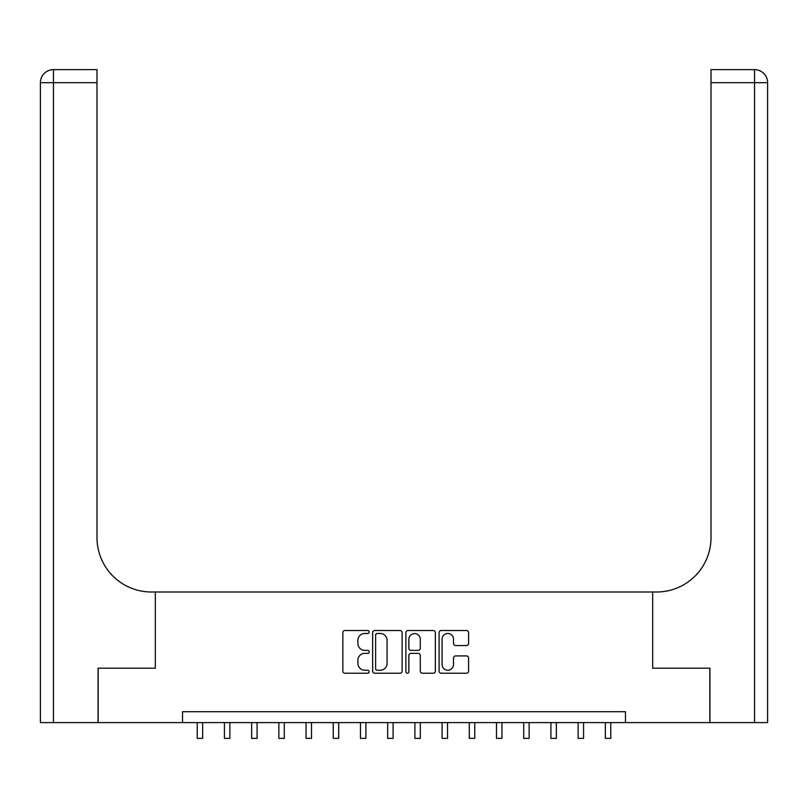 <?xml version="1.0" encoding="UTF-8"?>
<svg xmlns="http://www.w3.org/2000/svg" width="808" height="808" viewBox="0 0 808 808"><rect width="100%" height="100%" fill="white"/><g stroke="black" fill="none" stroke-linecap="round" stroke-linejoin="round"><path stroke-width="1.21" d="M369.175 631.987A1.495 1.495 0 0 0 367.68 630.492L344.976 630.492A2.141 2.141 0 0 0 342.844 632.634L342.844 671.084A2.141 2.141 0 0 0 344.976 673.226L367.68 673.226A1.495 1.495 0 0 0 369.175 671.731A1.495 1.495 0 0 0 367.68 670.236L364.741 670.236A6.838 6.838 0 0 1 357.904 663.398L357.904 660.197A6.838 6.838 0 0 1 364.741 653.359L367.68 653.359A1.495 1.495 0 0 0 369.175 651.864A1.495 1.495 0 0 0 367.68 650.359L364.741 650.359A6.838 6.838 0 0 1 357.904 643.532L357.904 640.32A6.838 6.838 0 0 1 364.741 633.482L367.68 633.482A1.495 1.495 0 0 0 369.175 631.987M466.438 645.562A2.141 2.141 0 0 0 468.579 643.42L468.579 632.634A2.141 2.141 0 0 0 466.438 630.492L441.229 630.492A2.141 2.141 0 0 0 439.087 632.634L439.087 671.084A2.141 2.141 0 0 0 441.229 673.226L466.438 673.226A2.141 2.141 0 0 0 468.579 671.084L468.579 658.055A2.141 2.141 0 0 0 466.438 655.914L455.651 655.914A2.141 2.141 0 0 0 453.51 658.055L453.51 664.519A5.717 5.717 0 0 1 447.794 670.236A5.717 5.717 0 0 1 442.087 664.519L442.087 639.199A5.717 5.717 0 0 1 447.794 633.482A5.717 5.717 0 0 1 453.51 639.199L453.51 643.42A2.141 2.141 0 0 0 455.651 645.562L466.438 645.562M767.6 722.594L767.6 82.679L767.6 722.594L709.919 722.594L709.919 668.186L652.672 668.186L709.808 668.186L709.808 722.594L625.473 722.594L625.473 711.717L182.527 711.717L182.527 722.594L625.473 722.594M182.527 722.594L98.192 722.594L98.192 668.186L155.328 668.186L155.328 592.001L652.672 592.001L652.672 668.186L652.672 592.001L656.591 592.001A54.419 54.419 0 0 0 711.01 537.593L711.01 69.619L754.541 69.619L711.01 69.619M402.131 632.634A2.141 2.141 0 0 0 399.99 630.492L374.781 630.492A2.141 2.141 0 0 0 372.65 632.634L372.65 671.084A2.141 2.141 0 0 0 374.781 673.226L399.99 673.226A2.141 2.141 0 0 0 402.131 671.084L402.131 632.634M408.01 630.492L433.219 630.492A2.141 2.141 0 0 1 435.35 632.634L435.35 671.084A2.141 2.141 0 0 1 433.219 673.226L422.422 673.226A2.141 2.141 0 0 1 420.291 671.084L420.291 655.49A2.141 2.141 0 0 0 418.15 653.359L410.999 653.359A2.141 2.141 0 0 0 408.858 655.49L408.858 671.731A1.495 1.495 0 0 1 407.363 673.226A1.495 1.495 0 0 1 405.869 671.731L405.869 632.634A2.141 2.141 0 0 1 408.01 630.492M377.134 633.482A1.495 1.495 0 0 0 375.639 634.977L375.639 668.741A1.495 1.495 0 0 0 377.134 670.236L380.235 670.236A6.838 6.838 0 0 0 387.072 663.398L387.072 640.32A6.838 6.838 0 0 0 380.235 633.482L377.134 633.482M420.291 639.31A5.717 5.717 0 0 0 414.575 633.593A5.717 5.717 0 0 0 408.858 639.31L408.858 648.228A2.141 2.141 0 0 0 410.999 650.359L418.15 650.359A2.141 2.141 0 0 0 420.291 648.228L420.291 639.31M197.223 722.594L197.223 738.381L202.667 738.381L202.667 722.594M224.432 722.594L224.432 738.381L229.876 738.381L229.876 722.594M251.642 722.594L251.642 738.381L257.075 738.381L257.075 722.594M278.851 722.594L278.851 738.381L284.285 738.381L284.285 722.594M306.05 722.594L306.05 738.381L311.494 738.381L311.494 722.594M98.081 668.186L155.328 668.186L155.328 592.001L151.409 592.001A54.419 54.419 0 0 1 96.99 537.593L96.99 82.679L53.459 82.679L53.459 722.594L98.081 722.594L98.081 668.186M53.459 722.594L40.4 722.594L40.4 82.679A13.059 13.059 0 0 1 53.459 69.619L96.99 69.619L96.99 82.679M96.99 69.619L53.459 69.619A13.059 13.059 0 0 0 40.4 82.679L53.459 82.679L53.459 69.619M151.409 592.001A54.419 54.419 0 0 1 96.99 537.593M767.6 82.679L767.6 592.001L767.6 82.679A13.059 13.059 0 0 0 754.541 69.619A13.059 13.059 0 0 1 767.6 82.679L711.01 82.679M656.591 592.001A54.419 54.419 0 0 0 711.01 537.593M333.26 722.594L333.26 738.381L338.704 738.381L338.704 722.594M360.469 722.594L360.469 738.381L365.913 738.381L365.913 722.594M387.678 722.594L387.678 738.381L393.112 738.381L393.112 722.594M414.888 722.594L414.888 738.381L420.322 738.381L420.322 722.594M442.087 722.594L442.087 738.381L447.531 738.381L447.531 722.594M469.296 722.594L469.296 738.381L474.74 738.381L474.74 722.594M496.506 722.594L496.506 738.381L501.95 738.381L501.95 722.594M523.715 722.594L523.715 738.381L529.149 738.381L529.149 722.594M550.925 722.594L550.925 738.381L556.359 738.381L556.359 722.594M578.124 722.594L578.124 738.381L583.568 738.381L583.568 722.594M605.333 722.594L605.333 738.381L610.777 738.381L610.777 722.594M197.223 738.381L202.667 738.381M224.432 738.381L229.876 738.381M251.642 738.381L257.075 738.381M278.851 738.381L284.285 738.381M306.05 738.381L311.494 738.381M754.541 722.594L754.541 69.619M333.26 738.381L338.704 738.381M360.469 738.381L365.913 738.381M387.678 738.381L393.112 738.381M414.888 738.381L420.322 738.381M442.087 738.381L447.531 738.381M469.296 738.381L474.74 738.381M496.506 738.381L501.95 738.381M523.715 738.381L529.149 738.381M550.925 738.381L556.359 738.381M578.124 738.381L583.568 738.381M605.333 738.381L610.777 738.381"/></g></svg>
